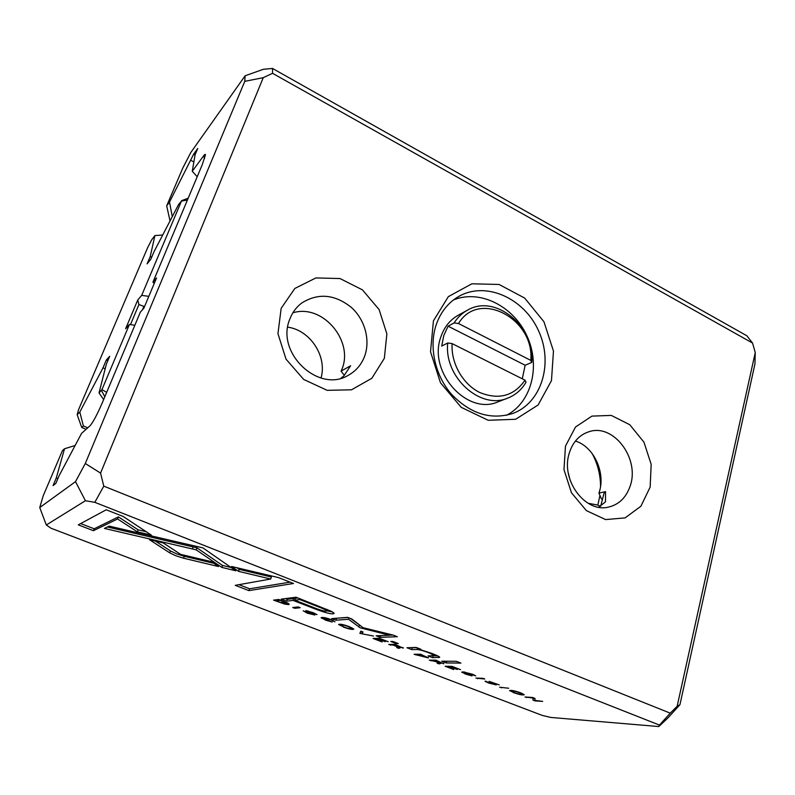 <?xml version="1.0" encoding="UTF-8"?>
<svg xmlns="http://www.w3.org/2000/svg" width="795" height="795" viewBox="0 0 795 795"><rect width="100%" height="100%" fill="white"/><g stroke="black" fill="none" stroke-linecap="round" stroke-linejoin="round"><path stroke-width="1.19" d="M452.126 343.619L525.018 380.169L526.042 382.186C521.669 389.689 515.607 394.986 507.856 398.057C480.607 410.27 443.759 377.218 447.754 342.973L452.126 343.619C450.835 363.206 462.829 384.313 479.822 392.531C498.882 400.143 513.948 396.019 525.018 380.169M458.506 323.525L530.782 360.373C534.747 318.865 478.918 289.032 458.506 323.525L454.144 322.919L448.092 326.179L443.789 335.52L441.722 346.064L447.754 342.973M454.144 322.919C457.612 317.404 462.044 313.16 467.45 310.189L458.288 315.198C449.97 319.868 444.147 327.162 440.808 337.08C427.76 372 467.361 415.904 498.137 401.793L507.856 398.057M467.45 310.189C495.305 293.454 535.373 326.874 531.775 362.441L530.782 360.373M522.275 378.798L525.147 365.243L531.775 362.441M448.092 326.179L525.147 365.243M392.809 641.436L390.792 641.486L396.248 643.592L398.275 643.543L392.809 641.436M343.202 627.007C349.214 629.193 352.751 629.879 353.835 629.074L349.303 626.649C343.261 624.453 339.713 623.747 338.64 624.552L343.291 626.738M123.056 516.412L106.222 509.784L78.288 524.859L93.422 530.692L117.581 518.956L137.376 531.855L151.348 535.105L123.056 516.412M452.017 666.359L445.18 666.26L453.786 669.569L447.814 666.975L450.139 667.015L457.324 669.489L450.944 667.025L453.041 667.055L460.543 669.658L452.017 666.359M465.065 673.961L471.982 675.909L465.87 673.981L463.833 672.868L464.956 672.63L475.718 675.859L472.478 674.22L462.988 671.884L461.676 672.173L465.145 673.693M489.362 683.034L485.765 681.176L485.02 681.305L488.567 683.014L496.289 684.922L491.022 682.08L499.24 684.902L489.064 681.345L494.112 684.266L489.362 683.034M379.265 638.256L373.074 638.474L382.127 641.962L375.727 639.19L377.824 639.12L385.277 641.684L378.559 639.091L380.457 639.031L388.228 641.724L379.265 638.256M359.887 633.386L373.541 636.05L361.964 633.794L363.037 631.995L360.841 631.141L359.887 633.386M331.426 611.345L296.028 597.214L281.231 599.122L286.607 601.199L293.067 600.404L309.782 606.883C322.333 611.882 330.163 614.187 333.274 613.81L334.158 613.392L331.426 611.345M169.723 552.853L175.814 555.755L183.546 558.209L218.506 566.537L211.331 561.628L180.634 554.363L163.263 542.925L149.48 539.696L169.723 552.853L170.458 550.925L155.403 541.087M325.234 620.08L332.28 622.048L323.327 618.58L330.541 619.683L334.953 621.839L331.336 619.712C327.103 618.093 323.963 617.347 321.915 617.457L321.051 617.814L325.324 619.802M513.123 692.485C519.135 694.611 522.862 695.357 524.293 694.721L520.775 692.882C514.723 690.736 510.986 689.981 509.585 690.626L513.192 692.216M94.824 502.331L85.413 500.731L46.309 524.988L51.029 528.248L542.26 715.42L550.836 717.448L658.797 726.551L659.462 725.08L94.824 502.331L103.787 486.142L670.245 713.165L677.131 706.318L755.25 352.563L752.547 343.052L272.556 73.319L263.264 77.662L100.568 473.104L103.787 486.142M293.494 583.49L278.578 577.617L231.554 566.477L238.54 571.357L270.697 579.018L235.24 585.339L248.915 590.615L293.494 583.49M288.158 603.306L278.797 599.46L273.579 600.136L284.69 604.101L288.535 604.597L289.201 604.27L288.158 603.306M428.276 657.902L420.644 654.245L414.086 654.275L428.276 657.902L428.425 657.405M443.709 663.825L435.988 660.168L429.29 660.138L436.465 661.758L438.602 662.782L437.051 663.129L439.019 663.885L440.688 663.467L439.575 662.831L443.839 663.358M475.877 678.085L484.771 679.019L482.982 678.324L475.877 678.085M360.254 627.821L389.57 635.245L376.174 635.771L380.199 637.332L397.341 636.716L393.217 635.106L363.007 627.672L351.947 619.047L347.654 617.367L331.753 618.599L335.897 620.199L348.508 619.275L360.254 627.821M499.608 687.228L508.671 688.241L499.608 687.228M292.739 607.519L294.766 608.294L300.202 607.718L298.155 606.933L292.739 607.519M403.164 648.173L395.075 644.367L388.745 644.506L393.485 645.182L398.126 647.18L396.725 647.587L398.752 648.362L400.233 647.875L399.04 647.19L403.294 647.726M532.521 697.454L525.008 697.016L532.978 698.01L532.988 700.097L535.085 700.902L542.677 701.379L534.926 700.395L534.985 698.407L532.521 697.454M307.784 613.044L303.203 610.779L307.198 613.134L314.88 615.032L307.993 611.425L317.006 614.615L313.101 612.667L305.797 610.6L312.574 614.297L307.784 613.044M456.33 661.301L441.772 661.202L446.283 662.941L460.921 663.09L456.33 661.301M221.825 567.401L235.787 570.78L202.934 547.894L109.223 526.131L104.403 528.417L196.226 549.862L221.825 567.401L222.53 565.454L196.981 547.834L107.414 526.986M416.222 647.448L406.99 647.756L411.711 649.575L417.017 649.505C419.412 649.604 423.596 650.787 429.558 653.053L434.636 655.607L428.058 655.895L432.609 657.654L439.705 657.316C439.675 656.74 437.111 655.468 432.003 653.48L419.502 649.396L420.913 649.267L416.222 647.448M75.147 445.478L64.524 448.758L62.427 450.646L43.169 495.881L39.75 507.558L75.505 481.651L85.294 463.505L244.761 81.348L245.138 75.773L263.403 69.284L272.516 68.45L746.903 335.808L752.547 343.052M602.441 499.389L601.477 498.932L598.923 493.089L605.561 491.668L604.081 492.979L600.682 506.196M341.005 378.182L343.927 375.836L350.625 365.75L341.055 371.146L344.354 375.369M755.25 352.563L754.932 364.031L679.944 704.678L668.019 717.835L658.797 726.551M197.19 176.758L192.261 171.243L203.53 155.969C204.722 154.359 205.368 153.962 205.468 154.757L202.168 164.903L152.928 282.175L156.545 277.942L143.835 308.251L140.327 312.197L102.366 402.618C97.169 414.602 93.055 422.314 90.044 425.762L81.537 433.424L59.108 475.698L55.839 483.42L53.046 485.606L56.276 477.974L64.524 448.758M245.138 75.773L190.81 152.491L182.751 168.152L166.682 205.865L169.504 202.049L172.277 216.638M192.261 171.243L195.093 154.737L197.746 148.466L193.622 154.23L169.504 202.049M57.876 478.61L56.276 477.974M195.053 154.975L193.622 154.23M193.861 161.922L190.989 160.431M433.424 320.872L448.34 296.634L471.872 283.795L499.081 284.471L524.67 298.065L543.939 321.746L553.469 351.042L551.472 380.626L538.126 404.983L515.637 419.273L488.18 420.287L461.219 407.338L440.49 382.793L430.522 351.748L433.424 320.872M565.474 446.084L575.54 426.985L591.947 416.113L611.285 415.407L629.769 424.729L643.93 442.139L651.175 464.31L650.141 487.106L640.909 506.226L625.079 517.893L605.621 519.572L586.422 510.658L571.476 492.801L563.973 469.646L565.474 446.084M281.162 308.331L294.826 288.466L315.893 277.932L340.012 278.548L362.47 289.877L379.096 309.573L386.877 333.88L384.343 358.326L371.831 378.291L351.499 389.808L327.162 390.335L303.69 379.444L286.021 359.151L277.952 333.652L281.162 308.331M152.928 282.175L154.2 283.517M605.561 491.668L605.492 501.864L598.585 507.21M363.772 358.346C370.977 342.009 365.621 320.236 351.33 307.407C334.695 294.18 318.139 292.729 301.653 303.074C296.257 307.188 292.302 312.564 289.797 319.192C275.289 352.97 319.043 393.813 348.528 375.151C355.405 371.295 360.493 365.7 363.772 358.346M292.868 312.823C323.287 303.263 355.355 342.625 341.055 371.146M630.028 486.431C640.293 459.013 613.641 423.099 588.956 431.735C579.128 434.964 572.489 442.338 569.051 453.856C560.803 480.2 585.17 512.964 608.255 507.15C618.729 504.726 625.993 497.819 630.028 486.431M575.431 441.026C594.123 446.75 606.128 473.403 598.923 493.089M506.504 415.278C531.815 402.28 540.759 365.65 526.966 335.997C513.52 306.174 479.842 289.042 453.448 299.973M435.998 325.354C428.823 347.395 435.123 375.568 451.58 394.36C470.262 413.718 490.525 420.128 512.348 413.609C541.713 403.234 553.668 363.096 538.493 330.66C523.865 297.966 485.556 280.814 458.526 296.575C447.873 302.855 440.37 312.445 435.998 325.354M170.041 220.921L166.682 205.865M659.462 725.08L670.245 713.165M272.516 68.45L272.556 73.319M244.761 81.348L263.264 77.662M46.309 524.988L39.75 507.558M75.505 481.651L85.413 500.731M100.568 473.104L85.294 463.505M679.944 704.678L677.131 706.318M513.958 692.515C518.29 694.025 521.043 694.542 522.226 694.045L519.93 692.833C515.577 691.312 512.815 690.805 511.662 691.302L513.958 692.515M270.697 579.018L271.393 577.011L239.245 569.389L236.91 567.739M239.245 569.389L238.54 571.357M290.066 582.139L249.57 588.777L238.947 584.673M249.57 588.777L248.915 590.615M279.532 602.103L286.965 603.494L280.287 600.334L276.253 600.841L279.532 602.103M276.63 599.738L276.253 600.841M416.163 654.265L415.944 654.991M419.035 654.255L418.816 654.981M422.334 656.024L426.627 657.048L421.757 654.971L419.631 654.981L422.334 656.024M419.849 654.245L419.631 654.981M431.337 660.148L431.128 660.844M434.348 660.158L434.14 660.864M439.406 662.543L439.019 663.885M437.677 661.917L441.97 662.98L436.982 660.884L434.964 660.864L437.677 661.917M435.173 660.168L434.964 660.864M477.835 678.155L477.666 678.771M213.746 563.287L184.271 556.291L176.55 553.827L170.458 550.925M184.271 556.291L183.546 558.209M295.154 599.092L293.703 598.526L287.234 599.351L285.296 598.595M332.519 611.941L326.924 610.858C326.844 610.272 323.197 608.622 315.983 605.889L299.755 599.579L294.786 600.195L310.875 606.436C319.133 609.795 324.251 611.365 326.218 611.136L327.371 609.497M294.786 600.195L295.422 598.307L297.996 597.979M287.234 599.351L286.607 601.199M293.703 598.526L293.067 600.404M300.023 598.764L299.755 599.579M360.841 625.983L350.565 618.51M362.937 627.623L362.639 628.547M389.868 634.281L389.57 635.245M380.735 635.593L380.199 637.332M392.929 635.036L389.6 635.165M347.952 617.486L336.206 618.252M336.494 618.371L335.897 620.199M348.955 617.884L348.508 619.275M359.38 625.218L358.793 627.056M362.421 632.363L360.612 631.667M362.629 631.836L361.964 633.794M501.516 687.317L501.357 687.904M375.975 638.375L375.727 639.19M378.082 638.306L377.824 639.12M378.817 638.276L378.559 639.091M295.114 607.261L294.766 608.294M390.872 644.457L390.633 645.242M393.724 644.397L393.485 645.182M399.1 647.219L398.752 648.362M397.053 646.236L401.346 647.309L396.168 645.123L394.26 645.162L397.053 646.236M394.499 644.377L394.26 645.162M526.737 697.126L526.608 697.632M534.965 698.974L533.435 697.811M533.435 698.378L532.988 700.097M448.012 666.299L447.814 666.975M450.328 666.339L450.139 667.015M451.143 666.349L450.944 667.025M446.78 661.231L446.283 662.941M146.21 531.706L138.171 529.848L118.405 516.889L94.198 528.794L80.673 523.577M94.198 528.794L93.422 530.692M118.405 516.889L117.581 518.956M138.171 529.848L137.376 531.855M343.857 626.957C348.14 628.497 350.724 628.944 351.609 628.308L348.627 626.679C344.324 625.128 341.741 624.681 340.876 625.317L343.857 626.957M231.097 567.511L222.53 565.454M196.981 547.834L196.226 549.862M396.476 642.847L396.248 643.592M416.888 647.706L411.979 647.667M412.257 647.776L411.711 649.575M433.136 655.885L432.609 657.654M437.618 655.855L434.08 655.865M419.68 648.79L419.502 649.396M592.186 453.557C597.641 463.783 600.434 474.685 600.553 486.272M599.947 495.434L597.83 505.093L600.493 506.335M148.814 296.366L141.689 295.372L137.754 299.983L138.926 304.535L144.521 306.622M588.062 503.255L597.83 505.093M141.689 295.372L181.449 201.085L178.537 204.603L154.001 251.737L150.831 259.21L147.105 263.88L150.245 256.487L154.916 235.578L151.656 239.852L147.691 247.523L78.536 409.723L77.165 414.692L79.798 412.068L83.395 425.991L81.756 427.501L86.099 429.31M103.648 399.557L99.027 392.949L106.311 364.299L109.7 356.309L106.351 359.946L103.002 367.856L79.798 412.068M99.027 392.949L101.949 389.61L129.426 324.449L134.842 325.264M137.754 299.983L125.62 328.723L129.426 324.449M162.707 235.012L154.916 235.578M151.696 257.183L150.245 256.487M107.872 360.622L106.351 359.946M105.169 368.8L103.002 367.856M87.768 427.809L83.395 425.991M138.926 304.535L130.469 324.608M143.746 306.771L142.474 309.782M321.011 378.032C327.361 356.478 310.348 330.263 287.76 327.152M570.114 480.16L568.286 472.955M181.449 201.085L187.411 200.062M188.186 198.203L181.518 200.698M101.462 390.524L104.821 396.775M106.669 392.352L101.949 389.61M81.756 427.501L77.165 414.692M204.623 158.493L203.53 155.969M288.823 603.743L288.535 604.597M324.3 617.626L324.082 618.281M310.04 606.108L309.782 606.883M333.642 612.687L333.274 613.81M316.251 605.084L315.983 605.889M489.203 681.355L489.064 681.852M465.105 672.103L464.956 672.63M306.562 610.639L306.323 611.345M193.125 546.93L192.36 548.957M417.484 647.935L417.017 649.505M438.81 656.491L438.462 657.664M522.226 694.045L522.365 693.528M511.682 691.233L511.891 690.457M286.965 603.494L287.204 602.809M323.674 617.526L323.327 618.58M333.125 620.438L332.956 620.945M464.091 671.954L463.853 672.799M308.033 610.957L307.854 611.484M312.743 613.79L312.574 614.297M351.609 628.308L351.807 627.692M340.876 625.317L341.204 624.313M434.925 654.653L434.636 655.607"/></g></svg>
